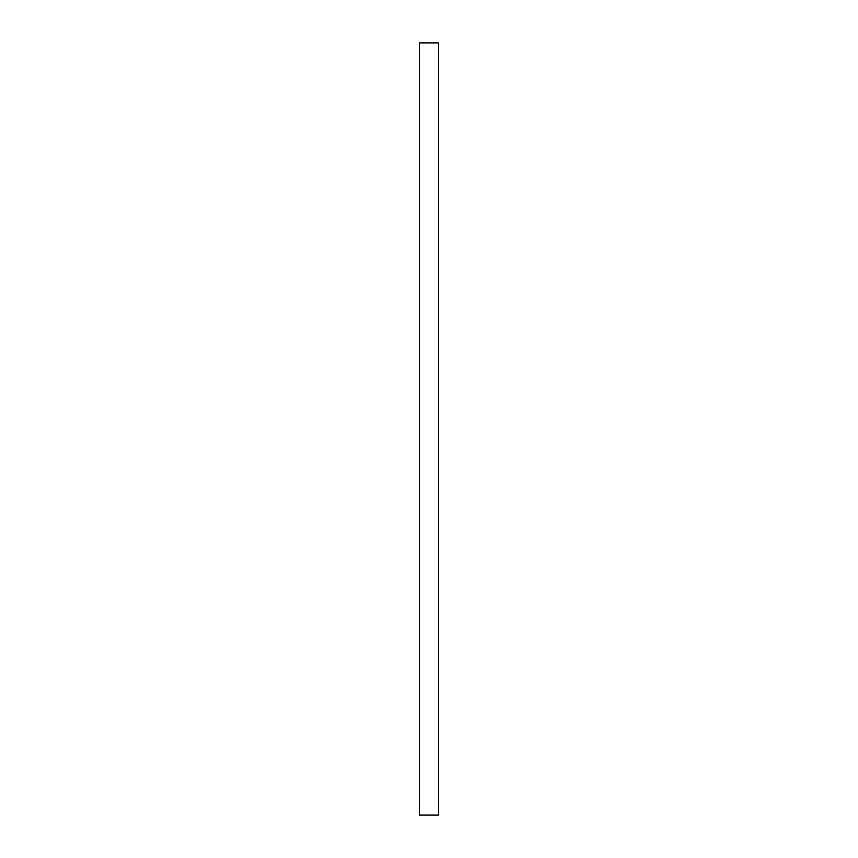 <?xml version="1.0" encoding="UTF-8"?>
<svg xmlns="http://www.w3.org/2000/svg" width="858" height="858" viewBox="0 0 858 858"><rect width="100%" height="100%" fill="white"/><g stroke="black" fill="none" stroke-linecap="round" stroke-linejoin="round"><path stroke-width="1.29" d="M438.653 42.9L419.348 42.9L419.348 815.1L438.653 815.1L438.653 42.9"/></g></svg>
